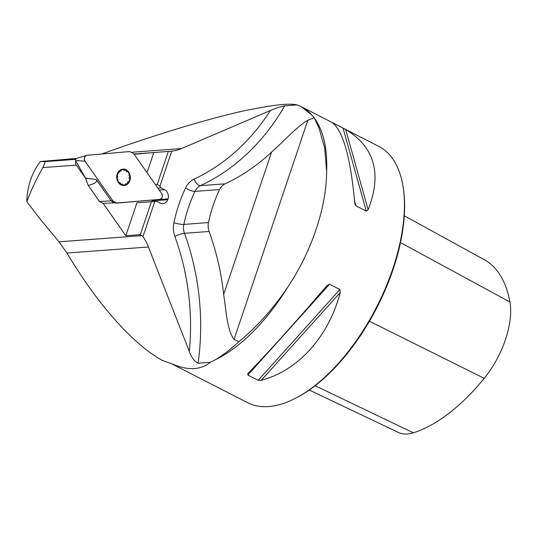 <?xml version="1.0" encoding="UTF-8"?>
<svg xmlns="http://www.w3.org/2000/svg" width="537" height="537" viewBox="0 0 537 537"><rect width="100%" height="100%" fill="white"/><g stroke="black" fill="none" stroke-linecap="round" stroke-linejoin="round"><path stroke-width="0.81" d="M58.989 241.811L141.761 235.656L140.332 234.635L125.826 235.709L136.895 202.811L154.804 201.449L142.99 236.548A50.27 41.805 85.8 0 1 148.427 247L189.319 351.406A221.19 183.936 85.8 0 0 174.854 236.381A21.024 17.479 -94.2 0 1 173.901 222.714A144.413 120.087 -94.2 0 1 185.601 187.937A21.024 17.479 -94.2 0 1 194.125 179.116A221.19 183.936 85.8 0 0 270.38 110.535C275.119 108.414 279.905 106.843 284.738 105.829A228.507 190.017 -94.2 0 1 200.516 185.634L225.131 183.808A13.714 11.398 85.8 0 0 219.573 189.561A137.103 114.012 85.8 0 0 208.463 222.573A13.714 11.398 85.8 0 0 209.088 231.487A228.507 190.017 -94.2 0 1 223.674 294.471C226.151 310.138 226.963 330.107 234.065 339.418L238.918 341.68C231.4 348.748 223.587 354.756 215.465 359.703L210.45 362.3C200.778 369.98 188.4 370.684 173.31 364.422L162.127 360.327C132.545 343.767 97.452 304.204 66.964 253.048L58.989 241.811L40.181 219.103L26.85 201.684C30.878 190.702 36.214 179.338 42.853 167.591C43.725 166.436 45.712 160.529 44.853 161.644L75.388 159.375M42.853 167.591L76.308 165.107L86.182 179.183M103.117 203.328L125.826 235.709M76.583 158.395L40.362 161.536L44.853 161.644M147.037 172.672L153.81 152.548L134.136 154.273M153.81 152.548L171.719 151.172A50.27 41.805 85.8 0 0 181.56 148.541L270.38 110.535M141.761 235.656L142.99 236.548M171.719 151.172L159.912 186.272L161.04 187.883L164.57 189.695A7.31 6.082 -94.2 0 1 168.094 198.871L167.812 199.71A7.31 6.082 -94.2 0 1 162.859 203.691A7.31 6.082 -94.2 0 1 160.053 203.107L156.522 201.301L154.804 201.449M40.362 161.536L38.798 163.651C31.743 173.8 27.79 185.54 26.944 198.871L26.85 201.684M101.782 153.991C155.529 134.606 208.705 118.529 246.268 110.313L259.646 107.877C269.03 106.071 276.938 104.923 283.375 104.44C289.409 103.997 293.974 104.151 297.075 104.91L284.738 105.829M219.573 189.561L194.958 191.387A137.103 114.012 85.8 0 0 183.849 224.399A13.714 11.398 85.8 0 0 184.473 233.313A228.507 190.017 -94.2 0 1 198.113 363.22L210.45 362.3M198.113 363.22C194.28 361.253 191.347 357.313 189.319 351.406M215.465 359.703A143.956 71.327 -62.9 0 0 287.637 287.335C273.051 308.869 256.814 326.986 238.918 341.68M287.637 287.335C311.742 251.256 326.523 207.322 326.624 171.491A143.956 71.327 -62.9 0 0 314.588 118.415M313.628 117.14A143.956 71.327 -62.9 0 0 301.062 106.595L378.733 146.353A143.956 71.327 117.1 0 1 403.227 187.775A143.956 71.327 117.1 0 1 295.471 398.286A143.956 71.327 117.1 0 1 247.537 402.643L171.055 363.489M297.075 104.91L300.707 106.413C306.043 109.561 310.561 113.354 314.259 117.791L319.005 128.041L324.717 148.172L326.624 171.491M326.899 285.657L329.584 284.227L339.908 289.517L340.283 292.511C328.496 336.941 298.317 370.47 261.257 380.324L258.176 380.337L247.852 375.048L247.872 373.47C266.728 354.299 296.907 320.77 326.899 285.657L327.046 285.489M343.062 128.101L345.674 129.484C374.698 147.078 382.183 173.84 368.134 209.752L366.294 211.122L355.964 205.832L355.078 204.584L354.749 202.899C350.594 157.67 343.109 130.914 332.289 122.631L343.062 128.101L366.294 211.122M332.289 122.631L332.779 122.96M403.227 187.775L403.428 189.145A142.587 70.649 117.1 0 1 296.699 397.649L295.471 398.286M309.272 390.023L398.367 432.419A64.534 31.972 -62.9 0 0 413.356 432.809A160.503 79.523 -62.9 0 0 484.226 378.323A64.534 31.972 -62.9 0 0 509.908 302.009A160.503 79.523 -62.9 0 0 484.139 259.619L404.301 215.793M314.259 117.791L307.849 120.167C294.826 128.363 282.556 142.594 271.594 152.072A228.507 190.017 -94.2 0 1 225.131 183.808M155.341 184.513L157.247 184.372L168.316 151.468M140.332 234.635L151.4 201.731M76.308 165.107A3.658 3.041 -94.2 0 1 75.871 161.127M136.895 202.811L156.522 201.301M151.682 201.657A7.31 6.082 85.8 0 0 152.045 200.878L152.327 200.039A7.31 6.082 85.8 0 0 152.333 200.026L168.094 198.871M159.912 186.272L157.247 184.372M157.871 188.118L161.04 187.883M152.045 200.878L167.812 199.71M119.885 182.701L121.187 184.345A7.659 6.37 -94.2 0 1 117.241 178.203A7.659 6.37 -94.2 0 1 119.603 171.175A7.659 6.37 -94.2 0 1 125.92 170.289A7.659 6.37 -94.2 0 1 129.867 176.431A7.659 6.37 -94.2 0 1 127.497 183.459A7.659 6.37 -94.2 0 1 121.187 184.345L122.617 184.097L122.221 184.614M117.194 174.062A8.23 6.84 85.8 0 0 124.53 185.48A8.23 6.84 85.8 0 0 128.934 172.411A8.23 6.84 85.8 0 0 117.194 174.062M117.959 179.908L117.241 178.203L117.637 176.351M118.731 173.095L119.603 171.175L121.04 170.988L120.664 170.605M123.966 170.578L124.658 170.041L125.92 170.289L126.698 171.974M128.947 178.324L129.867 176.431L128.746 174.753M127.853 181.58L127.497 183.459L126.329 184.037L125.537 183.688M88.209 185.453L85.464 178.049L96.291 179.58C97.694 181.734 95.002 183.688 88.209 185.453L99.459 201.496L102.889 203.342L114.891 202.825M76.012 158.569L75.509 160.462L85.464 178.049M161.63 193.481L133.606 153.515L129.746 151.541L87.007 155.28A3.625 3.014 85.8 0 0 86.497 155.381A3.625 3.014 85.8 0 0 85.021 161.187L113.052 201.153L115.952 203.087L159.643 199.388A3.625 3.014 -94.2 0 0 162.147 197.207A3.625 3.014 -94.2 0 0 161.63 193.481M96.291 179.58L111.206 200.845L113.052 201.153L85.021 161.187C83.705 158.207 84.363 156.233 87.007 155.28L129.746 151.541L133.606 153.515L161.63 193.481C162.953 196.461 162.288 198.435 159.643 199.388L116.905 203.127L113.052 201.153M114.683 202.832L112.945 202.389L111.206 200.845L99.459 201.496M133.948 154.005L170.148 151.32M132.27 152.206L181.56 148.541M66.964 253.048L148.427 247M171.592 363.703A143.956 71.327 -62.9 0 0 173.31 364.422M310.581 114.005L301.062 106.595A143.956 71.327 -62.9 0 0 300.962 106.541M484.226 378.323L369.416 321.227M413.356 432.809L315.125 385.727M509.908 302.009L400.501 242.583M261.257 380.324L340.283 292.511M258.176 380.337L339.908 289.517M247.852 375.048L329.584 284.227M355.964 205.832L354.568 200.845M368.134 209.752L345.674 129.484M173.901 222.714A7.31 1.343 -168 0 0 183.849 224.399L208.463 222.573M209.088 231.487L184.473 233.313A7.31 1.302 160 0 0 174.854 236.381M194.125 179.116A7.31 3.873 -115.1 0 0 200.516 185.634A13.714 11.398 85.8 0 0 194.958 191.387A7.31 2.296 -154.6 0 1 185.601 187.937M223.674 294.471L271.594 152.072M307.849 120.167L234.065 339.418M159.254 190.085L164.57 189.695M75.509 160.462L85.021 161.187M318.119 125.9L319.025 128.034M114.099 202.778L115.925 203.087M75.986 158.583L86.497 155.381"/></g></svg>
